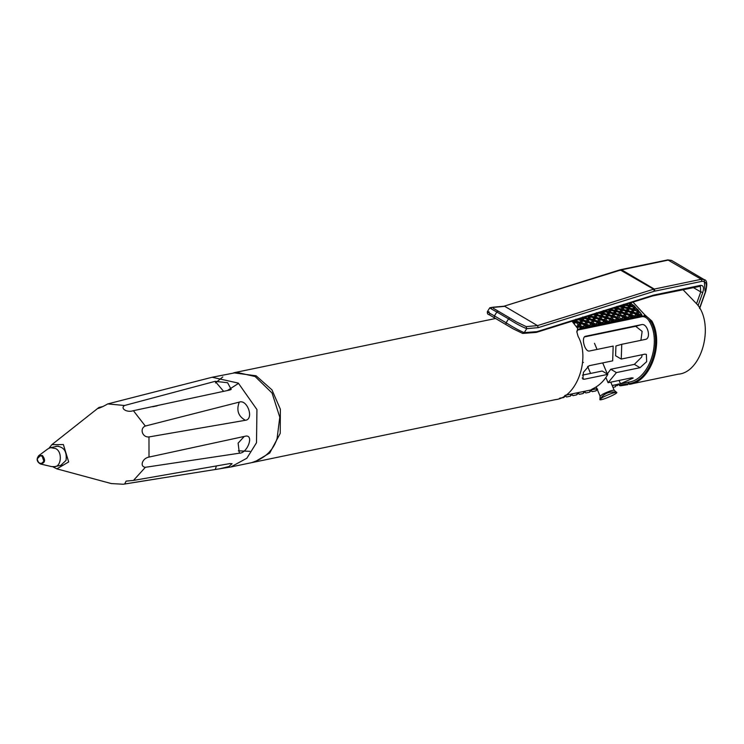 <?xml version="1.0" encoding="UTF-8"?>
<svg xmlns="http://www.w3.org/2000/svg" width="744" height="744" viewBox="0 0 744 744"><rect width="100%" height="100%" fill="white"/><g stroke="black" fill="none" stroke-linecap="round" stroke-linejoin="round"><path stroke-width="1.12" d="M40.185 455.812L42.166 456.165L43.877 461.271L41.729 463.289C39.358 463.698 37.842 462.21 37.209 458.825L40.185 455.812M38.781 455.626L47.941 448.837L50.573 447.646L55.595 448.558C62.636 451.552 61.426 466.879 54.507 466.646L51.624 466.6L40.529 464.014C36.744 461.792 36.158 458.992 38.781 455.626L42.399 455.495C45.821 460.09 45.198 462.926 40.529 464.014M60.469 465.642L66.049 460.397C67.09 451.422 63.891 446.698 56.432 446.205L54.777 446.781M52.815 466.776L56.86 468.869L68.671 461.94L63.38 444.549L51.838 444.68L48.974 448.204M56.86 468.86L111.321 483.572L123.272 484.242L124.676 483.981L126.117 481.117L133.492 480.429L145.368 467.297C139.379 466.618 142.448 458.099 149.005 457.086L148.977 436.933C142.374 437.602 139.351 428.507 145.312 426.042L133.381 410.688C127.178 412.901 119.849 408.549 124.555 405.489L107.722 403.918C102.7 406.977 95.371 409.925 98.915 407.47L51.838 444.68M98.71 408.344L98.915 407.47L102.877 406.522M145.312 426.042L239.27 402.113C247.436 399.044 254.327 419.346 245.39 420.286L148.977 436.933M149.005 457.086L245.725 436.124M245.418 436.17C254.318 434.264 247.575 453.31 239.354 453.208L145.368 467.297M133.492 480.429L229.98 463.568L232.082 463.707L228.929 466.525L219.424 468.841L124.676 483.981M219.424 468.841L230.752 466.99L246.85 458.23L256.503 442.754L256.94 409.572L238.331 383.113L212.152 377.255L107.722 403.918M124.555 405.489L215.146 381.337L227.618 382.732L231.207 389.428L229.868 390.005L133.381 410.688M230.752 466.99L251.342 462.722C264.678 458.62 273.262 450.538 277.094 438.486L279.781 417.189L272.072 393.037L255.127 376.529L237.02 372.409L212.142 377.255M222.809 376.92L215.49 382.928M238.331 450.827L249.872 451.329M238.08 383.681L227.283 390.591M605.849 320.301L609.001 321.371L610.089 319.427L606.89 318.395L605.849 320.301L603.821 321.464L605.291 321.306L604.463 322.784L607.653 322.124L605.291 321.306M607.411 317.437L610.629 318.432L611.642 316.553L608.369 315.605L607.411 317.437L605.43 318.664L606.89 318.395M608.852 314.684L612.154 315.605L613.103 313.801L609.764 312.945L608.852 314.684L606.937 315.986L608.369 315.605M610.21 312.062L613.577 312.899L614.451 311.178L611.057 310.406L610.21 312.062L608.36 313.429L609.764 312.945M612.266 308.016L611.484 309.569L614.888 310.313L615.716 308.695L613.419 308.23M615.158 307.691L616.125 307.877L616.423 307.291M616.906 306.351L617.362 307.002M615.716 308.695L616.116 309.662L616.125 307.877M611.484 309.569L609.689 311.001L611.057 310.406M614.451 311.178L614.795 312.089L614.888 310.313M613.103 313.801L613.381 314.647L613.577 312.899M611.642 316.553L611.866 317.335L612.154 315.605M610.089 319.427L610.247 320.125L610.629 318.432M607.653 322.124L608.536 323.026L609.001 321.371M599.413 321.641L602.566 322.71L603.654 320.757L600.445 319.734L599.413 321.641L597.386 322.794L598.864 322.645L598.036 324.124L601.208 323.463L598.864 322.645M600.966 318.767L604.193 319.762L605.216 317.893L601.942 316.944L600.966 318.767L598.994 320.004L600.445 319.734M602.426 316.014L605.718 316.935L606.658 315.14L603.328 314.275L602.426 316.014L600.51 317.316L601.942 316.944M603.784 313.391L607.132 314.228L608.015 312.517L604.621 311.745L603.784 313.391L601.924 314.759L603.328 314.275M605.067 310.853L608.462 311.652L609.289 310.025L608.322 309.829M609.289 310.025L609.689 311.001L609.699 309.206M605.039 310.908L603.254 312.331L604.621 311.745M608.015 312.517L608.36 313.429L608.462 311.652M606.658 315.14L606.937 315.986L607.132 314.228M605.216 317.893L605.43 318.664L605.718 316.935M603.654 320.757L603.821 321.464L604.193 319.762M601.208 323.463L602.091 324.365L602.566 322.71M592.977 322.97L596.139 324.04L597.218 322.087L594.019 321.064L592.977 322.97L590.95 324.133L592.419 323.975L591.592 325.454L594.781 324.793L592.419 323.975M594.54 320.097L597.767 321.101L598.771 319.223L595.507 318.274L594.54 320.097L592.568 321.334L594.019 321.064M595.99 317.353L599.283 318.274L600.222 316.47L596.893 315.614L595.99 317.353L594.075 318.655L595.507 318.274M597.339 314.731L600.706 315.568L601.589 313.847L598.185 313.075L597.339 314.731L595.488 316.098L596.893 315.614M599.822 312.499L602.026 312.982L602.845 311.364L603.254 312.331L603.254 310.546M597.311 313.289L598.185 313.075M601.589 313.847L601.924 314.759L602.026 312.982M600.222 316.47L600.51 317.316L600.706 315.568M598.771 319.223L598.994 320.004L599.283 318.274M597.218 322.087L597.386 322.794L597.767 321.101M594.781 324.793L595.665 325.695L596.139 324.04M586.551 324.3L589.694 325.379L590.783 323.426L587.583 322.403L586.551 324.3L584.514 325.463L585.993 325.305L585.165 326.793L588.346 326.132L585.993 325.305M588.104 321.436L591.322 322.431L592.345 320.552L589.071 319.613L588.104 321.436L586.123 322.663L587.583 322.403M589.555 318.683L592.847 319.604L593.796 317.809L590.457 316.944L589.555 318.683L587.639 319.985L589.071 319.613M591.759 314.405L590.913 316.061L594.27 316.898L595.144 315.186L592.903 314.666M594.67 314.117L595.591 314.321L595.888 313.726M596.418 312.694L596.827 313.438M595.144 315.186L595.488 316.098L595.591 314.321M590.913 316.061L589.062 317.428L590.457 316.944M593.796 317.809L594.075 318.655L594.27 316.898M592.345 320.552L592.568 321.334L592.847 319.604M590.783 323.426L590.95 324.133L591.322 322.431M588.346 326.132L589.229 327.034L589.694 325.379M580.106 325.639L583.268 326.709L584.356 324.756L581.148 323.733L580.106 325.639L578.079 326.802L579.557 326.644L580.171 327.825L581.91 327.462L579.557 326.644M581.669 322.766L584.896 323.77L585.909 321.892L582.636 320.943L581.669 322.766L579.688 324.003L581.148 323.733M583.129 320.022L586.411 320.943L587.36 319.139L584.021 318.274L583.129 320.022L581.204 321.324L582.636 320.943M584.524 317.288L587.825 318.237L588.718 316.516L587.732 316.284M588.718 316.516L589.062 317.428L589.155 315.651M584.477 317.4L582.617 318.767L584.021 318.274M587.36 319.139L587.639 319.985L587.825 318.237M585.909 321.892L586.123 322.663L586.411 320.943M584.356 324.756L584.514 325.463L584.896 323.77M581.91 327.462L582.794 328.364L583.268 326.709M578.246 325.035L579.474 323.222L576.2 322.282L578.246 325.035L576.591 326.328L578.079 326.802L578.46 325.1M576.684 321.352L579.976 322.273L580.924 320.478L577.586 319.613L576.684 321.352L574.768 322.654L576.2 322.282M579.111 318.99L581.399 319.567L582.282 317.855L582.617 318.767L582.719 316.991M576.646 319.762L577.586 319.613M580.924 320.478L581.204 321.324L581.399 319.567M579.474 323.222L579.688 324.003L579.976 322.273M574.387 320.469L574.963 320.897L575.335 320.171M575.847 319.185L576.2 319.901M576.135 322.403L574.312 323.473L574.619 322.226L573.224 322.264L574.74 320.841M574.619 322.226L574.963 320.897M617.464 385.662L616.237 385.085L615.186 386.889L616.134 385.141L617.464 385.662L618.19 383.951L619.315 385.271L628.708 383.662C649.605 381.626 663.322 343.105 650.87 321.427C649.075 318.023 646.806 316.126 644.062 315.754L642.146 316.656L577.316 330.141M612.954 387.354L615.186 386.889M597.655 389.326L596.958 389.912M591.22 390.656L590.531 391.242M596.26 390.628L596.93 389.084L595.888 390.888L596.827 389.149L597.218 389.54L596.074 390.647M584.775 391.995L584.096 392.581M590.764 390.851L589.629 391.986M592.326 391.632L590.494 390.423L589.443 392.228L590.392 390.479L591.08 390.34L592.326 391.632L595.888 390.888M590.494 390.423L589.825 391.958M578.348 393.325L577.66 393.911M584.328 392.181L583.203 393.316M585.891 392.962L584.068 391.753L583.017 393.557L583.966 391.818L584.644 391.679L585.891 392.962L589.443 392.228M584.068 391.753L583.398 393.297M571.913 394.655L571.234 395.25M577.911 393.539L578.209 393.009L579.455 394.301L577.623 393.092L576.572 394.897L577.521 393.148L577.911 393.539L576.767 394.655M579.455 394.301L583.017 393.557M577.623 393.092L576.953 394.627M565.477 395.994L564.789 396.58M571.457 394.85L570.332 395.985M573.029 395.631L571.197 394.422L570.146 396.227L571.783 394.339L573.029 395.631L576.572 394.897M571.197 394.422L570.527 395.957M565.021 396.189L563.896 397.324M566.584 396.971L564.761 395.762L563.71 397.566L564.659 395.817L565.338 395.678L566.584 396.971L570.146 396.227M564.761 395.762L564.091 397.296M559.981 398.114L563.71 397.566M560.158 398.3L559.497 398.31M639.821 315.456L637.459 314.638L636.631 316.116L639.821 315.456L640.705 316.358L641.43 314.238L639.812 311.969L639.059 311.727L638.017 313.633L635.99 314.786L637.459 314.638M638.017 313.633L641.179 314.703M631.582 314.963L634.734 316.042L635.822 314.089L632.623 313.066L631.582 314.963L629.554 316.126L631.033 315.968L630.205 317.446L633.386 316.786L631.033 315.968M633.135 312.099L636.371 313.094L637.385 311.215L634.111 310.267L633.135 312.099L631.163 313.326L632.623 313.066M634.595 309.346L638.12 309.839L635.497 307.607L634.595 309.346L632.679 310.648L634.111 310.267M637.385 311.215L637.608 311.996L637.887 310.267M635.822 314.089L635.99 314.786L636.371 313.094M633.386 316.786L634.269 317.697L634.734 316.042M625.146 316.302L628.308 317.372L629.396 315.419L626.188 314.396L625.146 316.302L623.119 317.456L624.588 317.307L623.76 318.785L626.95 318.125L624.588 317.307M626.708 313.429L629.936 314.433L630.94 312.554L627.676 311.606L626.708 313.429L624.737 314.666L626.188 314.396M628.159 310.685L631.451 311.597L632.4 309.802L629.061 308.937L628.159 310.685L626.243 311.978L627.676 311.606M629.508 308.062L632.874 308.89L633.758 307.179L630.363 306.407L629.508 308.062L627.657 309.43L629.061 308.937M630.782 305.57L634.399 305.923L631.572 304.008L628.996 306.993L630.363 306.407M633.758 307.179L634.102 308.09L634.195 306.314M632.4 309.802L632.679 310.648L632.874 308.89M630.94 312.554L631.163 313.326L631.451 311.597M629.396 315.419L629.554 316.126L629.936 314.433M626.95 318.125L627.834 319.027L628.308 317.372M618.72 317.632L621.872 318.702L622.951 316.758L619.752 315.735L618.72 317.632L616.692 318.795L616.525 318.088L613.316 317.065L612.275 318.971L615.437 320.041L616.525 318.088M620.273 314.768L623.5 315.763L624.514 313.884L621.24 312.936L620.273 314.768L618.292 315.995L618.078 315.224L614.814 314.275L613.837 316.098L617.064 317.093L618.078 315.224M621.724 312.015L625.025 312.936L625.964 311.132L622.635 310.276L621.724 312.015L619.808 313.317L619.529 312.471L616.19 311.606L615.297 313.345L618.58 314.266L619.529 312.471M623.081 309.392L626.439 310.229L627.313 308.518L623.928 307.737L623.081 309.392L621.231 310.76L620.887 309.848L617.483 309.076L616.646 310.732L620.003 311.559L620.887 309.848M624.346 306.9L627.759 307.653L628.587 306.026L625.127 305.347L622.561 308.332L622.151 307.356L618.701 306.677L617.911 308.239L621.333 308.983L622.151 307.356M625.602 304.417L628.996 305.207L629.777 303.682L628.596 303.478M629.777 303.682L630.242 304.705L630.159 302.91M625.127 305.347L623.807 306.044L625.527 304.556M628.587 306.026L628.996 306.993L628.996 305.207M623.928 307.737L622.561 308.332L623.807 306.044L623.332 305.012L621.231 310.76L622.635 310.276M627.313 308.518L627.657 309.43L627.759 307.653M625.964 311.132L626.243 311.978L626.439 310.229M621.24 312.936L619.808 313.317L621.231 310.76L621.333 308.983M624.514 313.884L624.737 314.666L625.025 312.936M619.752 315.735L618.292 315.995L620.003 311.559M622.951 316.758L623.119 317.456L623.5 315.763M618.162 318.637L617.334 320.115L620.515 319.455L616.692 318.795L618.58 314.266M620.515 319.455L621.398 320.357L621.872 318.702M616.627 384.825L615.372 386.648M589.146 326.597L584.338 328.002L585.165 326.793M595.581 325.268L590.764 326.672L591.592 325.454M602.008 323.928L597.209 325.333L598.036 324.124M608.452 322.598L603.635 324.003L604.463 322.784M614.079 320.794L611.726 319.976L610.898 321.454L614.079 320.794L614.711 321.706L610.071 322.663L610.898 321.454M615.437 320.041L614.962 321.696L616.692 318.795L617.064 317.093M627.75 318.59L614.776 322.012L617.334 320.115M622.933 320.004L623.76 318.785M634.176 317.26L629.378 318.664L630.205 317.446M640.621 315.93L635.804 317.335L636.631 316.116M642.165 315.642L640.454 316.367M620.236 306.1L622.57 306.547M623.714 304.25L623.807 306.044L624.514 304.752M582.71 327.937L579.65 328.978L580.171 327.825M632.986 302.101L644.685 314.74L651.846 321.027C664.513 343.068 650.563 382.249 629.312 384.323L678.212 374.176C701.546 372.651 714.593 325.909 697.584 304.808L682.983 289.658M627.852 384.657L620.394 385.811L619.306 385.439L620.394 385.811M597.218 389.54L597.506 389.01M607.225 374L610.768 369.257L616.423 372.586L640.017 367.694L646.657 361.668L646.378 354.395L644.834 354.172L621.24 359.064L621.761 344.305L645.532 339.376M612.173 385.494L620.468 383.774L633.2 378.045L631.675 377.831L608.081 382.723L616.423 372.586M608.081 382.723L605.886 377.496M591.229 389.735L592.587 389.549C590.401 390.126 590.922 389.633 594.158 388.089C599.822 385.048 604.379 380.472 607.848 374.362L602.194 371.033L582.44 375.125M582.18 378.036L584.254 379.254L582.868 379.124L583.426 372.335L589.071 365.732L612.665 360.84L613.177 346.09L589.592 350.982C584.747 352.405 580.692 336.725 585.77 336.195L585.593 336.242M621.24 359.064L615.586 355.734L615.93 345.969L621.761 344.305M584.254 379.254L607.848 374.362M582.636 362.681L583.417 362.402M640.909 340.334L642.137 331.396L635.702 326.291L584.496 336.911M642.174 354.721L641.681 357.074L634.362 364.365L640.017 367.694M610.768 369.257L634.362 364.365M233.597 372.818L256.103 375.785L271.941 389.856L280.376 409.237L280.228 433.371L269.747 453.012L254.42 462.052L252.197 462.536M253.053 462.368L555.536 399.621C576.786 397.547 590.736 358.366 578.069 336.325L576.805 331.685L577.772 328.616L572.015 321.213M645.355 339.413C651.577 338.567 647.531 322.877 641.533 324.635L585.416 336.297M592.373 389.038L592.587 389.549L596.939 388.647M612.21 385.559L628.355 382.184C648.545 380.212 661.797 342.993 649.763 322.05C647.606 318.2 645.067 316.405 642.146 316.656L642.277 315.986M610.071 322.663L608.285 323.036M629.378 318.664L627.583 319.037M635.804 317.335L634.018 317.707M642.249 315.995L641.161 316.339M579.65 328.978L577.763 329.639L576.832 332.103M584.338 328.002L582.543 328.374M590.764 326.672L588.978 327.044M597.209 325.333L595.414 325.705M603.635 324.003L601.84 324.375M644.062 315.754L644.685 314.74M577.772 328.616L578.014 329.453M579.483 326.774L577.558 327.686L577.986 326.439M638.11 311.104L637.199 310.071M630.912 304.352L629.322 303.245M630.335 302.566L630.754 303.784L631.693 304.026M634.399 305.923L635.683 307.644M638.12 309.839L639.645 312.601M641.43 314.238L642.146 315.614M615.418 321.678L614.879 321.259M631.442 303.682L630.242 304.705L631.572 304.008M635.385 307.142L634.102 308.09L635.497 307.607M638.975 311.141L637.608 311.996L639.059 311.727M618.087 306.77L617.381 307.374L618.701 306.677M617.911 308.239L616.116 309.662L617.483 309.076M635.711 316.944L634.716 317.679M616.646 310.732L614.795 312.089L616.19 311.606M629.284 318.274L628.289 319.009M615.297 313.345L613.381 314.647L614.814 314.275M622.849 319.613L621.854 320.348M613.837 316.098L611.866 317.335L613.316 317.065M612.275 318.971L610.247 320.125L611.726 319.976M609.987 322.282L608.992 323.017M603.542 323.612L602.547 324.347M597.116 324.951L596.121 325.686M590.671 326.281L589.685 327.016M584.245 327.62L583.25 328.355M616.237 385.085L615.567 386.62M621.212 320.673L630.754 303.784M627.648 319.343L634.669 307.049M634.074 318.004L638.25 310.853M640.519 316.674L641.44 315.121M574.312 323.473L576.312 319.864M577.558 327.686L583.194 317.707M582.608 328.681L590.392 315M589.043 327.341L596.976 313.391M595.479 326.012L603.849 311.234M601.905 324.682L610.936 308.714M608.35 323.342L617.632 306.909M602.873 397.24L599.915 399.305C598.409 402.113 619.771 392.804 616.544 392.33L616.544 392.33C613.502 392.581 608.945 394.218 602.873 397.24M489.199 311.987C485.776 310.89 487.525 312.192 494.435 315.893L496.862 312.015L498.21 311.141L516.699 322.068L526.222 326.607L526.733 328.653C521.953 326.849 515.89 323.594 508.543 318.888L496.862 312.015C489.933 308.314 488.213 306.984 491.672 308.016M494.202 317.632L494.435 315.893L506.125 322.775C513.472 327.462 519.517 330.745 524.25 332.624L522.409 333.293L513.109 328.811L489.059 314.656C487.757 314.554 487.199 313.559 487.376 311.671L489.812 307.756L493.123 307.207L493.207 308.239L497.876 310.936M522.409 333.293L513.109 328.811L489.059 314.656L489.691 314.033M215.146 381.337L223.674 391.391M216.43 465.884L215.286 469.483M244.264 436.412L238.117 443.145L239.354 453.208M239.27 402.113C236.183 410.242 238.229 416.296 245.39 420.286M635.702 326.291L641.533 324.635M619.073 380.444L620.468 383.774M649.763 322.05L651.846 321.027M628.355 382.184L629.312 384.323M596.204 386.899L600.101 396.18L602.612 394.246C608.555 391.363 612.414 390.042 614.181 390.274L610.778 382.165M699.518 308.295L705.359 291.899C707.479 284.664 706.354 281.139 701.973 281.334L654.357 291.239L538.256 327.639L526.733 328.653L524.25 332.624L537.01 331.647L653.502 295.136L700.523 285.389C703.452 285.259 704.196 287.612 702.782 292.439L698.077 305.644M526.222 326.607L537.503 325.621L504.785 306.361L493.505 307.346M505.883 324.505L506.125 322.775L508.543 318.888L509.882 318.004L516.531 321.966M696.682 303.375L700.755 291.927L700.346 286.235L652.516 295.963M702.782 292.439L700.755 291.927L693.278 287.519M671.497 260.391L668.568 260.037L620.887 269.96L503.911 306.24L620.012 269.83L653.604 289.211L701.285 279.288L667.777 259.889L671.497 260.391L704.215 279.651L705.052 291.034M701.973 281.334L701.285 279.288L704.215 279.651C707.023 280.032 707.488 284.059 705.628 291.722L699.639 308.537M654.952 291.081L654.264 289.044L621.547 269.784L619.891 270.453M538.256 327.639L537.503 325.621L653.604 289.211L654.357 291.239M537.01 331.647L535.42 332.289M653.111 295.247L651.521 295.889M653.502 295.136L651.856 295.805M700.523 285.389L698.876 286.049M493.207 308.239L509.882 318.004M620.012 269.83L621.547 269.784M54.507 466.646L62.124 465.065M50.573 447.646L58.181 446.075M157.179 478.811L123.272 484.242M157.161 405.824L152.687 406.754M234.453 372.632L495.56 318.488M565.189 395.306L596.967 388.721M607.318 373.897L602.705 362.905M597.051 349.429L594.475 343.282M590.559 373.442L587.611 366.411M614.181 390.274L616.544 392.33C609.513 391.056 603.961 393.381 599.915 399.305L600.101 396.18M522.753 333.433L536.294 332.41L652.646 295.945M493.123 307.207L503.911 306.24M620.756 269.644L667.777 259.889"/></g></svg>
